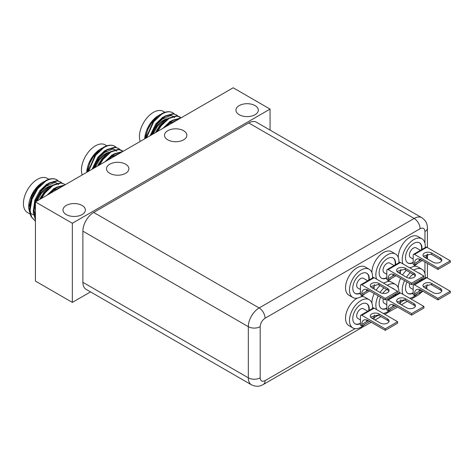 <?xml version="1.0" encoding="UTF-8"?>
<svg xmlns="http://www.w3.org/2000/svg" width="474" height="474" viewBox="0 0 474 474"><rect width="100%" height="100%" fill="white"/><g stroke="black" fill="none" stroke-linecap="round" stroke-linejoin="round"><path stroke-width="0.71" d="M183.592 130.706A11.186 6.458 0 0 0 171.404 129.301A11.186 6.458 0 0 0 164.502 135.268A11.186 6.458 0 0 0 167.778 139.836A11.186 6.458 0 0 0 179.966 141.234A11.186 6.458 0 0 0 186.869 135.268A11.186 6.458 0 0 0 183.592 130.706M125.592 164.188A11.186 6.458 0 0 0 113.405 162.789A11.186 6.458 0 0 0 106.496 168.756A11.186 6.458 0 0 0 109.772 173.324A11.186 6.458 0 0 0 121.966 174.722A11.186 6.458 0 0 0 128.869 168.756A11.186 6.458 0 0 0 125.592 164.188M82.091 205.438A11.186 6.458 0 0 0 69.903 204.039A11.186 6.458 0 0 0 62.995 210.006A11.186 6.458 0 0 0 66.271 214.574A11.186 6.458 0 0 0 78.465 215.972A11.186 6.458 0 0 0 85.367 210.006A11.186 6.458 0 0 0 82.091 205.438M255.042 105.589A11.186 6.458 0 0 0 242.854 104.191A11.186 6.458 0 0 0 235.945 110.152A11.186 6.458 0 0 0 239.222 114.72A11.186 6.458 0 0 0 251.416 116.118A11.186 6.458 0 0 0 258.318 110.152A11.186 6.458 0 0 0 255.042 105.589M270.067 130.101L270.067 109.091L72.338 223.248L72.338 302.4L90.534 291.895M270.067 109.091L233.161 87.779L35.426 201.942L72.338 223.248M35.426 201.942L35.426 281.088L72.338 302.4M153.173 133.958L157.658 126.007L163.56 120.769L166.724 119.442M160.52 114.412A20.501 11.838 120 0 0 159.205 115.105L158.683 115.407A19.76 11.412 120 0 0 158.677 115.407A19.76 11.412 120 0 0 144.724 138.841M144.801 138.793L149.043 125.936L157.789 116L152.201 121.676L147.704 129.68L145.625 138.319M158.677 115.407L159.205 115.105A20.501 11.838 120 0 0 157.789 116M146.543 137.786L153.73 121.717L161.664 114.234C166.356 111.455 170.237 111.076 173.294 113.09L174.254 113.932M145.986 138.106L153.268 121.451L161.681 113.683A23.303 13.456 -60 0 1 172.838 112.806A23.303 13.456 -60 0 1 172.85 112.812L173.294 113.09M165.847 126.641L172.649 120.58L180.487 118.186M164.579 127.376L172.186 120.313L180.807 118.002M157.575 131.417L161.053 125.948L168.987 118.464L176.921 116.077L181.21 117.771M156.734 131.902L160.591 125.681L168.525 118.198L176.458 115.816L180.185 117.048M151.502 134.924L157.392 123.833L165.325 116.349L173.259 113.967L176.524 114.933L177.999 116.071M150.827 135.315L156.93 123.566L164.863 116.083L172.797 113.701L176.524 114.933M164.893 112.308L163.287 111.384A19.76 11.412 120 0 0 153.41 112.362A19.76 11.412 120 0 0 140.215 141.436M160.23 114.607A19.76 11.412 120 0 0 158.938 115.259M150.08 135.748L155.863 123.785L162.807 117.185L169.745 115.064L173.034 116.183L170.664 115.597L161.113 119.649M177.685 119.809L168.436 123.88M170.984 117.374L165.071 120.26L159.525 125.9L155.602 132.554M178.26 119.472L177.069 119.294L170.13 121.415L162.973 128.3M174.598 117.73L173.413 116.468M95.173 167.446L99.659 159.495L105.554 154.257L108.724 152.93M102.52 147.9A20.501 11.838 120 0 0 101.199 148.593L100.678 148.895A19.76 11.412 120 0 0 86.724 172.323M86.801 172.281L91.044 159.424L99.789 149.488L94.202 155.158L89.705 163.169L87.619 171.807M100.678 148.895L101.199 148.593A20.501 11.838 120 0 0 99.789 149.488M88.543 171.274L95.724 155.205L103.658 147.722C108.356 144.943 112.231 144.564 115.289 146.579L116.248 147.42M87.986 171.594L95.268 154.939L103.676 147.171A23.303 13.456 -60 0 1 114.832 146.294A23.303 13.456 -60 0 1 114.844 146.3M107.841 160.129L114.643 154.062L122.488 151.674M106.579 160.858L114.187 153.801L122.807 151.49M99.576 164.905L103.048 159.43L110.981 151.953L118.915 149.565L123.21 151.259M98.734 165.39L102.591 159.169L110.525 151.686L118.459 149.304L122.179 150.536M93.497 168.412L99.386 157.321L107.32 149.837L115.253 147.45L118.518 148.421L119.999 149.559M92.827 168.797L98.93 157.054L106.863 149.571L114.797 147.189L118.518 148.421M106.887 145.796L105.287 144.872A19.76 11.412 120 0 0 95.404 145.85A19.76 11.412 120 0 0 82.215 174.924M102.23 148.095A19.76 11.412 120 0 0 100.938 148.747M114.832 146.294L115.289 146.579M92.075 169.236L97.863 157.273L104.801 150.673L111.746 148.552L115.034 149.666L112.664 149.079L103.113 153.138M119.679 153.298L110.436 157.362M112.984 150.856L107.071 153.748L101.525 159.388L97.603 166.042M120.26 152.96L119.069 152.782L112.125 154.897L104.973 161.788M116.592 151.218L115.407 149.956M37.173 200.929L41.653 192.983L47.554 187.745L50.718 186.418M44.515 181.388A20.501 11.838 120 0 0 43.199 182.075A20.501 11.838 120 0 0 43.199 182.081L42.678 182.377A19.76 11.412 120 0 0 28.707 206.581L28.707 207.813L32.463 193.967L41.789 182.976L36.196 188.646L31.195 198.013L29.637 208.868M28.713 207.174A19.76 11.412 120 0 0 29.821 212.257M30.567 215.374L28.707 207.813M42.678 182.377L43.199 182.081A20.501 11.838 120 0 0 41.789 182.976M35.426 221.239L31.539 216.891L30.093 210.278L32.001 199.311L37.724 188.693L45.658 181.21C50.357 178.431 54.232 178.052 57.289 180.067L58.249 180.908M35.384 221.21L31.083 216.624L29.637 210.012L31.539 199.05L37.268 188.427L45.676 180.659A23.303 13.456 -60 0 1 56.833 179.782A23.303 13.456 -60 0 1 56.844 179.788L57.289 180.067M49.841 193.617L56.643 187.55L64.488 185.162M48.579 194.346L56.187 187.289L64.802 184.978M41.576 198.393L45.048 192.918L52.981 185.435L60.915 183.053L64.18 184.019L65.211 184.747M40.734 198.879L44.592 192.657L52.525 185.174L60.459 182.786L64.18 184.019M35.426 219.456L33.755 212.393L35.426 202.108M35.497 201.9L41.386 190.803L49.32 183.325L57.253 180.938L60.518 181.909L61.999 183.047M35.426 219.977L33.299 212.127L35.2 201.166L40.93 190.542L48.863 183.059L56.797 180.677L60.518 181.909M48.887 179.285L47.287 178.354A19.76 11.412 120 0 0 37.405 179.338A19.76 11.412 120 0 0 24.494 196.751A19.76 11.412 120 0 0 27.522 212.583L29.809 213.904M44.23 181.583A19.76 11.412 120 0 0 42.938 182.235M33.299 210.977L34.857 200.129L39.857 190.761L46.802 184.155L53.746 182.04L57.028 183.154L54.658 182.567L45.107 186.626M34.59 205.041L34.14 210.32L35.426 216.138M61.679 186.78L52.43 190.85M54.978 184.345L49.071 187.236L43.519 192.877L39.597 199.53M62.26 186.448L61.069 186.27L54.125 188.385L46.967 195.276M33.559 214.87L31.645 213.762M58.592 184.706L57.407 183.438M367.948 320.702L366.236 320.91M364.867 324.157A16.312 9.421 -60 0 1 361.028 327.137A16.312 9.421 -60 0 1 352.869 327.943A16.312 9.421 -60 0 1 350.369 314.872A16.312 9.421 -60 0 1 361.028 300.498A16.312 9.421 -60 0 1 369.181 299.692A16.312 9.421 -60 0 1 372.511 308.461M352.869 327.943L348.917 325.662A16.312 9.421 -60 0 1 346.417 312.591A16.312 9.421 -60 0 1 357.07 298.217A16.312 9.421 -60 0 1 357.183 298.152M360.915 296.76A16.312 9.421 -60 0 1 365.229 297.405L369.181 299.692M355.008 323.789A11.649 6.725 120 0 0 360.447 323.203M360.447 323.641A11.649 6.725 -60 0 1 355.204 323.908A11.649 6.725 -60 0 1 353.414 314.57A11.649 6.725 -60 0 1 361.028 304.302A11.649 6.725 -60 0 1 366.852 303.727A11.649 6.725 -60 0 1 369.193 310.375M367.723 311.222L363.428 308.746A5.593 3.229 120 0 0 360.631 309.024A5.593 3.229 120 0 0 356.975 313.948A5.593 3.229 120 0 0 357.834 318.433L360.447 319.944M374.478 315.032A9.32 5.38 -120 0 0 374.128 317.29L374.128 318.812L373.548 319.144M361.769 324.423A9.32 5.38 60 0 1 363.7 320.157A9.32 5.38 60 0 1 368.357 320.62L361.769 324.423L361.769 325.946L360.447 325.182L360.447 316.051A1.866 1.078 60 0 1 360.838 315.198A1.866 1.078 60 0 1 361.769 315.293L385.214 328.826L385.214 330.348L368.357 320.62M370.579 317.053L378.062 315.014A5.125 2.963 180 0 1 379.01 315.447L387.578 320.394A5.125 2.963 180 0 1 388.911 321.728M387.578 318.872A5.125 2.963 0 0 1 389.083 320.963A5.125 2.963 0 0 1 385.913 323.701A5.125 2.963 0 0 1 380.332 323.055L371.758 318.113A5.125 2.963 180 0 1 370.259 316.016A5.125 2.963 180 0 1 373.423 313.284A5.125 2.963 180 0 1 379.01 313.924L387.578 318.872L387.578 320.394M369.679 321.378L361.769 325.946M361.769 315.293L374.128 308.153A1.866 1.078 -120 0 0 373.192 308.064L360.838 315.198M374.128 308.153L397.573 321.692L397.573 323.215L385.214 330.348M397.573 321.692L385.214 328.826M368.731 310.642A11.649 6.725 120 0 0 366.651 303.615M367.948 290.26L366.236 290.467M364.867 293.714A16.312 9.421 -60 0 1 361.028 296.694A16.312 9.421 -60 0 1 352.869 297.5A16.312 9.421 -60 0 1 350.369 284.43A16.312 9.421 -60 0 1 361.028 270.056A16.312 9.421 -60 0 1 369.181 269.244A16.312 9.421 -60 0 1 372.511 278.019M352.869 297.5L348.917 295.219A16.312 9.421 -60 0 1 346.417 282.149A16.312 9.421 -60 0 1 357.07 267.769A16.312 9.421 -60 0 1 365.229 266.963L369.181 269.244M355.008 293.341A11.649 6.725 120 0 0 360.447 292.76M360.447 293.199A11.649 6.725 -60 0 1 355.204 293.465A11.649 6.725 -60 0 1 353.414 284.127A11.649 6.725 -60 0 1 361.028 273.859A11.649 6.725 -60 0 1 366.852 273.285A11.649 6.725 -60 0 1 369.193 279.933M367.723 280.78L363.428 278.303A5.593 3.229 120 0 0 360.631 278.576A5.593 3.229 120 0 0 356.975 283.505A5.593 3.229 120 0 0 357.834 287.991L360.447 289.496M374.478 284.59A9.32 5.38 -120 0 0 374.128 286.847L374.128 288.37L373.548 288.702M361.769 293.981A9.32 5.38 60 0 1 363.7 289.715A9.32 5.38 60 0 1 368.357 290.177L361.769 293.981L361.769 295.503L360.447 294.739L360.447 285.609A1.866 1.078 60 0 1 360.838 284.756A1.866 1.078 60 0 1 361.769 284.85L385.214 298.383L385.214 299.906L368.357 290.177M370.579 286.61L378.062 284.572A5.125 2.963 180 0 1 379.01 285.004L387.578 289.952A5.125 2.963 180 0 1 388.911 291.285M387.578 288.429A5.125 2.963 0 0 1 389.083 290.521A5.125 2.963 0 0 1 385.913 293.258A5.125 2.963 0 0 1 380.332 292.612L371.758 287.665A5.125 2.963 180 0 1 370.259 285.573A5.125 2.963 180 0 1 373.423 282.842A5.125 2.963 180 0 1 379.01 283.482L387.578 288.429L387.578 289.952M369.679 290.935L361.769 295.503M361.769 284.85L374.128 277.711A1.866 1.078 -120 0 0 373.192 277.622L360.838 284.756M374.128 277.711L397.573 291.249L397.573 292.772L385.214 299.906M397.573 291.249L385.214 298.383M368.731 280.193A11.649 6.725 120 0 0 366.651 273.172M394.315 275.038L392.596 275.246M376.629 279.156A16.312 9.421 -60 0 1 387.388 254.834A16.312 9.421 -60 0 1 395.547 254.023A16.312 9.421 -60 0 1 398.871 262.797M391.234 278.493A16.312 9.421 -60 0 1 387.388 281.473A16.312 9.421 -60 0 1 383.241 282.972M371.9 272.657A16.312 9.421 -60 0 1 383.436 252.547A16.312 9.421 -60 0 1 391.595 251.741L395.547 254.023M381.369 278.12A11.649 6.725 120 0 0 386.814 277.539M386.814 277.977A11.649 6.725 -60 0 1 381.564 278.244A11.649 6.725 -60 0 1 379.781 268.906A11.649 6.725 -60 0 1 387.388 258.638A11.649 6.725 -60 0 1 393.219 258.063A11.649 6.725 -60 0 1 395.553 264.711M394.084 265.558L389.794 263.082A5.593 3.229 120 0 0 386.997 263.354A5.593 3.229 120 0 0 383.342 268.284A5.593 3.229 120 0 0 384.201 272.769L386.814 274.274M400.844 269.368A9.32 5.38 -120 0 0 400.489 271.626L400.489 273.148L399.914 273.48M388.135 278.759A9.32 5.38 60 0 1 390.061 274.493A9.32 5.38 60 0 1 394.724 274.956L388.135 278.759L388.135 280.282L386.814 279.518L386.814 270.387A1.866 1.078 60 0 1 387.199 269.534A1.866 1.078 60 0 1 388.135 269.629L411.58 283.162L411.58 284.684L394.724 274.956M396.945 271.389L404.429 269.351A5.125 2.963 180 0 1 405.377 269.783L413.944 274.73A5.125 2.963 180 0 1 415.271 276.064M373.068 277.693A16.312 9.421 -60 0 1 372.558 276.585M413.944 273.208A5.125 2.963 0 0 1 415.443 275.299A5.125 2.963 0 0 1 412.279 278.037A5.125 2.963 0 0 1 406.692 277.391L398.124 272.443A5.125 2.963 180 0 1 396.625 270.352A5.125 2.963 180 0 1 399.789 267.62A5.125 2.963 180 0 1 405.377 268.26L413.944 273.208L413.944 274.73M396.045 275.714L388.135 280.282M388.135 269.629L400.489 262.489A1.866 1.078 -120 0 0 399.558 262.4L387.199 269.534M400.489 262.489L423.934 276.028L423.934 277.551L411.58 284.684M423.934 276.028L411.58 283.162M395.097 264.972A11.649 6.725 120 0 0 393.017 257.951M394.315 305.481L392.596 305.689M387.311 285.324A16.312 9.421 -60 0 1 387.388 285.277A16.312 9.421 -60 0 1 395.547 284.471A16.312 9.421 -60 0 1 398.871 293.24M391.234 308.935A16.312 9.421 -60 0 1 387.388 311.916A16.312 9.421 -60 0 1 383.241 313.421M387.276 281.538A16.312 9.421 -60 0 1 391.595 282.184L395.547 284.471M381.369 308.568A11.649 6.725 120 0 0 386.814 307.981M386.814 308.42A11.649 6.725 -60 0 1 381.564 308.687A11.649 6.725 -60 0 1 380.563 297.222M382.761 293.4A11.649 6.725 -60 0 1 386.754 289.478M400.844 299.811A9.32 5.38 -120 0 0 400.489 302.068L400.489 303.591L399.914 303.923M388.135 309.202A9.32 5.38 60 0 1 390.061 304.936A9.32 5.38 60 0 1 394.724 305.398L388.135 309.202L388.135 310.725L386.814 309.966L386.814 300.83A1.866 1.078 60 0 1 387.199 299.977A1.866 1.078 60 0 1 388.135 300.072L411.58 313.604L411.58 315.127L394.724 305.398M396.945 301.831L404.429 299.793A5.125 2.963 180 0 1 405.377 300.226L413.944 305.173A5.125 2.963 180 0 1 415.271 306.506M373.068 308.136A16.312 9.421 -60 0 1 372.558 307.028M371.9 303.099A16.312 9.421 -60 0 1 374.247 293.572M376.149 290.201A16.312 9.421 -60 0 1 380.006 285.579M413.944 303.65A5.125 2.963 0 0 1 415.443 305.742A5.125 2.963 0 0 1 412.279 308.479A5.125 2.963 0 0 1 406.692 307.833L398.124 302.892A5.125 2.963 180 0 1 396.625 300.794A5.125 2.963 180 0 1 399.789 298.063A5.125 2.963 180 0 1 405.377 298.703L413.944 303.65L413.944 305.173M396.045 306.157L388.135 310.725M388.135 300.072L400.489 292.932A1.866 1.078 -120 0 0 399.558 292.843L387.199 299.977M400.489 292.932L423.934 306.471L423.934 307.993L411.58 315.127M376.629 309.599A16.312 9.421 -60 0 1 378.199 295.859M380.101 292.482A16.312 9.421 -60 0 1 383.958 287.86M423.934 306.471L411.58 313.604M392.045 288.056A11.649 6.725 -60 0 1 393.219 288.506A11.649 6.725 -60 0 1 394.19 289.294M395.63 293.892A11.649 6.725 -60 0 1 395.553 295.154M395.097 295.421A11.649 6.725 120 0 0 395.221 294.129M393.793 289.069A11.649 6.725 120 0 0 393.017 288.393M383.318 298.81A5.593 3.229 120 0 0 384.201 303.212L386.814 304.723M420.675 290.26L418.963 290.467M413.672 270.103A16.312 9.421 -60 0 1 413.755 270.056A16.312 9.421 -60 0 1 421.913 269.25A16.312 9.421 -60 0 1 425.237 278.019M417.6 293.714A16.312 9.421 -60 0 1 413.755 296.694A16.312 9.421 -60 0 1 409.607 298.199M413.642 266.317A16.312 9.421 -60 0 1 417.955 266.963L421.913 269.25M407.735 293.347A11.649 6.725 120 0 0 413.18 292.76M413.18 293.199A11.649 6.725 -60 0 1 407.93 293.465A11.649 6.725 -60 0 1 406.923 282M409.127 278.179A11.649 6.725 -60 0 1 413.121 274.256M427.21 284.59A9.32 5.38 -120 0 0 426.855 286.847L426.855 288.37L426.28 288.702M414.495 293.981A9.32 5.38 60 0 1 416.427 289.715A9.32 5.38 60 0 1 421.09 290.177L414.495 293.981L414.495 295.503L413.18 294.745L413.18 285.609A1.866 1.078 60 0 1 413.565 284.756A1.866 1.078 60 0 1 414.495 284.85L437.94 298.383L437.94 299.906L421.09 290.177M423.312 286.61L430.789 284.572A5.125 2.963 180 0 1 431.737 285.004L440.31 289.952A5.125 2.963 180 0 1 441.638 291.285M399.434 292.914A16.312 9.421 -60 0 1 398.924 291.806M398.267 287.878A16.312 9.421 -60 0 1 400.607 278.351M402.509 274.979A16.312 9.421 -60 0 1 406.366 270.358M440.31 288.429A5.125 2.963 0 0 1 441.809 290.521A5.125 2.963 0 0 1 438.646 293.258A5.125 2.963 0 0 1 433.058 292.612L424.491 287.671A5.125 2.963 180 0 1 422.986 285.573A5.125 2.963 180 0 1 426.15 282.842A5.125 2.963 180 0 1 431.737 283.482L440.31 288.429L440.31 289.952M422.405 290.935L414.495 295.503M414.495 284.85L426.855 277.711A1.866 1.078 -120 0 0 425.925 277.622L413.565 284.756M426.855 277.711L450.3 291.249L450.3 292.772L437.94 299.906M402.995 294.378A16.312 9.421 -60 0 1 404.565 280.638M406.467 277.26A16.312 9.421 -60 0 1 410.324 272.639M450.3 291.249L437.94 298.383M418.412 272.834A11.649 6.725 -60 0 1 419.579 273.285A11.649 6.725 -60 0 1 420.556 274.073M421.996 278.671A11.649 6.725 -60 0 1 421.919 279.933M421.463 280.199A11.649 6.725 120 0 0 421.587 278.908M420.16 273.848A11.649 6.725 120 0 0 419.377 273.172M409.684 283.588A5.593 3.229 120 0 0 410.561 287.991L413.18 289.501M420.675 259.817L418.963 260.025M402.995 263.935A16.312 9.421 -60 0 1 413.755 239.613A16.312 9.421 -60 0 1 421.913 238.801A16.312 9.421 -60 0 1 425.237 247.576M417.6 263.271A16.312 9.421 -60 0 1 413.755 266.252A16.312 9.421 -60 0 1 409.607 267.751M398.267 257.435A16.312 9.421 -60 0 1 409.803 237.326A16.312 9.421 -60 0 1 417.955 236.52L421.913 238.801M407.735 262.904A11.649 6.725 120 0 0 413.18 262.318M413.18 262.756A11.649 6.725 -60 0 1 407.93 263.023A11.649 6.725 -60 0 1 406.141 253.685A11.649 6.725 -60 0 1 413.755 243.417A11.649 6.725 -60 0 1 419.579 242.842A11.649 6.725 -60 0 1 421.919 249.49M420.45 250.337L416.154 247.861A5.593 3.229 120 0 0 413.358 248.133A5.593 3.229 120 0 0 409.708 253.063A5.593 3.229 120 0 0 410.561 257.548L413.18 259.053M427.21 254.147A9.32 5.38 -120 0 0 426.855 256.404L426.855 257.927L426.28 258.259M414.495 263.538A9.32 5.38 60 0 1 416.427 259.272A9.32 5.38 60 0 1 421.09 259.734L414.495 263.538L414.495 265.061L413.18 264.296L413.18 255.166A1.866 1.078 60 0 1 413.565 254.313A1.866 1.078 60 0 1 414.495 254.408L437.94 267.94L437.94 269.463L421.09 259.734M423.312 256.167L430.789 254.129A5.125 2.963 180 0 1 431.737 254.562L440.31 259.509A5.125 2.963 180 0 1 441.638 260.842M399.434 262.472A16.312 9.421 -60 0 1 398.924 261.364M440.31 257.986A5.125 2.963 0 0 1 441.809 260.078A5.125 2.963 0 0 1 438.646 262.815A5.125 2.963 0 0 1 433.058 262.169L424.491 257.228A5.125 2.963 180 0 1 422.986 255.131A5.125 2.963 180 0 1 426.15 252.399A5.125 2.963 180 0 1 431.737 253.039L440.31 257.986L440.31 259.509M422.405 260.493L414.495 265.061M414.495 254.408L426.855 247.268A1.866 1.078 -120 0 0 425.925 247.179L413.565 254.313M426.855 247.268L450.3 260.807L450.3 262.329L437.94 269.463M450.3 260.807L437.94 267.94M421.463 249.757A11.649 6.725 120 0 0 419.377 242.729M82.885 282.308A15.287 8.828 120 0 0 86.049 289.306L251.487 384.823A15.287 8.828 -60 0 1 248.317 377.819L82.885 282.308L82.885 231.164L248.317 326.675L248.317 377.819A8.39 4.841 180 0 0 260.185 377.819L260.185 326.675A8.39 4.841 180 0 1 248.317 326.675A15.287 8.828 -60 0 1 259.13 307.958L93.692 212.441A15.287 8.828 120 0 0 82.885 231.164M248.714 122.938L414.152 218.455A15.287 8.828 -60 0 1 421.795 217.696L256.357 122.185A15.287 8.828 120 0 0 248.714 122.938L93.692 212.441M170.018 121.842A14.167 8.182 120 0 0 169.639 121.729M152.486 134.355A17.011 9.824 -60 0 1 163.293 120.313A17.011 9.824 -60 0 1 167.701 118.737M160.058 125.213L163.009 122.819M161.332 124.739A14.167 8.182 120 0 0 155.656 132.524M112.018 155.33A14.167 8.182 120 0 0 111.633 155.217M94.48 167.843A17.011 9.824 -60 0 1 105.293 153.801A17.011 9.824 -60 0 1 109.701 152.225M102.058 158.701L105.003 156.307M103.332 158.227A14.167 8.182 120 0 0 97.65 166.013M54.012 188.818A14.167 8.182 120 0 0 53.633 188.705M35.426 210.32A17.011 9.824 -60 0 1 35.426 205.74M36.48 201.332A17.011 9.824 -60 0 1 47.293 187.289A17.011 9.824 -60 0 1 51.702 185.707M44.052 192.189L47.003 189.796M45.326 191.715A14.167 8.182 120 0 0 39.65 199.501M374.128 317.29L372.232 318.38M379.01 315.447L379.01 313.924M374.128 286.847L372.232 287.937M379.01 285.004L379.01 283.482M400.489 271.626L398.598 272.716M405.377 269.783L405.377 268.26M400.489 302.068L398.598 303.159M405.377 300.226L405.377 298.703M426.855 286.847L424.959 287.937M431.737 285.004L431.737 283.482M426.855 256.404L424.959 257.495M431.737 254.562L431.737 253.039M414.152 218.455L259.13 307.958A8.39 4.841 -120 0 1 265.061 318.232L420.083 228.729A8.39 4.841 -120 0 0 414.152 218.455M427.418 247.594L427.418 228.118A8.39 4.841 180 0 1 424.959 231.543L424.959 243.298M424.959 261.968L424.959 273.741M419.982 292.334A8.39 4.841 60 0 1 418.346 294.976L422.82 291.178M404.82 299.947L400.489 302.448M378.453 315.169L374.128 317.669M355.085 328.66L265.061 380.64A8.39 4.841 60 0 1 263.325 384.479C260.866 385.723 257.66 387.608 251.487 384.823M265.061 380.64C262.122 381.979 260.493 381.037 260.185 377.819M260.185 326.675C260.493 323.102 262.122 320.288 265.061 318.232M420.083 228.729C423.021 227.39 424.651 228.326 424.959 231.543M394.084 296.001L393.029 295.391M420.45 280.78L419.395 280.17M427.418 254.094L427.418 258.917M427.418 263.384L427.418 278.037M418.346 294.976L411.189 299.112M407.314 301.346L401.383 304.77M397.508 307.004L384.823 314.333M380.948 316.567L375.017 319.991M371.148 322.225L263.325 384.479M427.418 228.118C427.27 225.369 427.293 221.648 421.795 217.696"/></g></svg>
